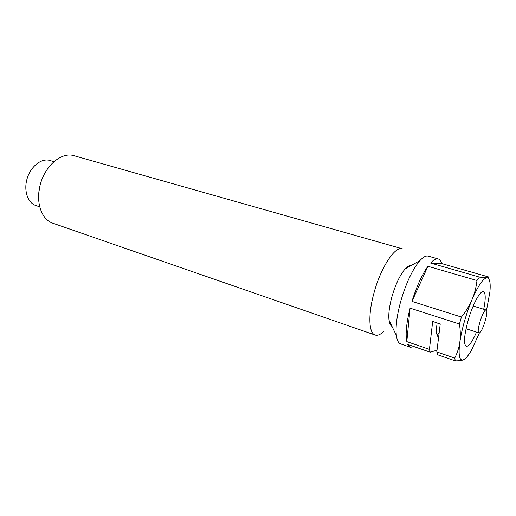 <?xml version="1.0" encoding="UTF-8"?>
<svg xmlns="http://www.w3.org/2000/svg" width="516" height="516" viewBox="0 0 516 516"><rect width="100%" height="100%" fill="white"/><g stroke="black" fill="none" stroke-linecap="round" stroke-linejoin="round"><path stroke-width="0.77" d="M406.827 341.605C405.337 334.091 406.427 322.939 410.085 308.149L406.827 341.605L429.428 349.384L432.685 321.462L440.251 323.919L436.807 351.918L454.719 358.078C457.305 353.073 459.008 347.784 459.827 342.205C460.595 336.58 460.466 330.511 459.44 324.003L410.085 308.149M414.251 346.681L410.446 347.281L407.743 344.43L430.196 352.196L429.428 349.384M459.44 324.003L461.433 317.05C465.98 311.316 469.541 305.453 472.101 299.467C478.203 285.535 483.15 278.324 486.936 277.84C489.755 278.156 490.742 282.852 489.903 291.927L486.523 310.335M479.435 332.839L471.656 349.867C468.418 355.595 465.625 358.936 463.278 359.897C459.375 360.955 458.221 355.06 459.827 342.205C461.949 328.428 466.038 314.18 472.101 299.467C474.623 293.423 476.249 287.109 476.984 280.517L479.396 277.079L430.563 263.031C433.614 259.754 436.175 258.4 438.258 258.968L428.261 256.136C425.977 255.51 423.172 257.02 419.856 260.664C412.478 269.416 406.086 283.026 400.68 301.492C396.888 315.579 395.437 326.86 396.333 335.342C396.972 340.231 398.397 343.075 400.629 343.875L410.446 347.281M437.013 350.209L430.196 352.196M437.142 322.906C435.949 331.304 436.446 336.045 438.626 337.135M411.968 301.402C416.612 286.451 421.933 274.751 427.932 266.282L411.968 301.402L461.433 317.05M476.984 280.517L427.932 266.282M438.258 258.968C439.838 259.445 441.012 260.986 441.773 263.592L488.787 277.028C489.039 277.543 488.426 277.814 486.936 277.84L479.396 277.079M391.986 326.351C390.47 325.615 389.483 323.577 389.025 320.236C388.348 314.276 389.296 306.491 391.883 296.874C395.546 284.29 399.99 274.951 405.208 268.855C407.492 266.385 409.472 265.276 411.136 265.54M390.328 322.926L389.844 323.687M384.11 331.059C380.692 334.503 377.706 335.832 375.164 335.039C368.779 333.342 367.934 314.631 373.984 292.985C380.782 267.436 395.108 245.829 402.332 248.783L74.091 155.722C61.385 151.465 44.053 166.397 39.842 186.457C35.797 203.394 41.983 219.822 52.838 223.215L375.164 335.039M407.853 266.501L407.814 267.398M39.816 185.986L38.784 193.197M439.193 332.485L436.975 334.787M483.711 309.265C485.808 298.854 485.717 292.991 483.453 291.688C480.325 290.237 472.624 304.446 468.109 320.468C464.077 335.594 463.452 344.224 466.232 346.365C468.838 346.591 472.269 341.837 476.513 332.104M430.563 263.031L441.773 263.592M436.807 351.918L437.529 354.731L455.318 360.877L454.719 358.078M465.071 358.794L463.278 359.897C461.575 360.51 458.918 360.839 455.318 360.877M479.287 332.897L478.958 332.897C475.933 332.639 482.841 309.897 485.911 310L486.162 310.013C489.129 310.361 482.46 332.543 479.287 332.897M53.974 161.637L48.801 160.186C40.474 158.567 30.354 167.081 27.026 178.955C23.594 190.804 27.806 202.949 35.843 205.529L39.738 206.839M405.208 268.855L419.856 260.664M389.025 320.236L396.333 335.342M478.958 332.897L466.038 328.724M486.162 310.013L473.185 306.033"/></g></svg>
